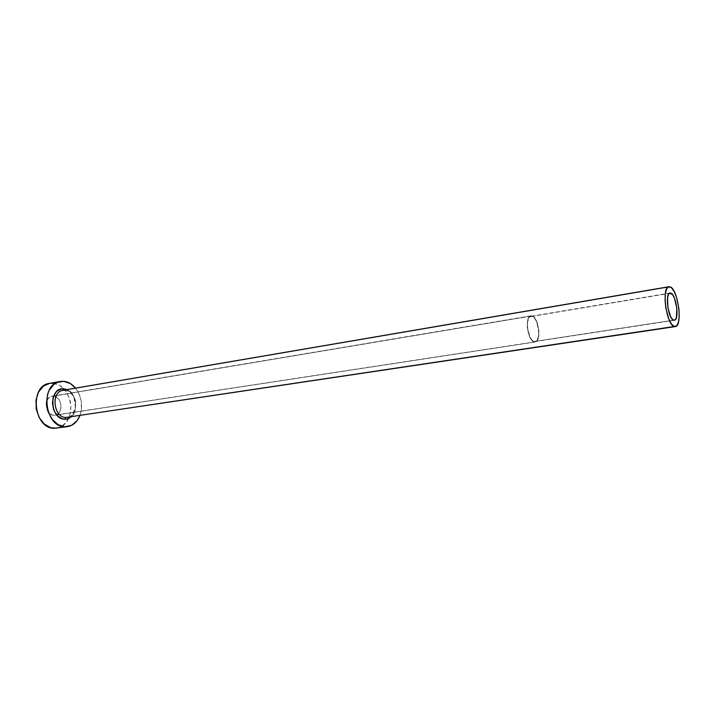 <?xml version="1.0" encoding="UTF-8"?>
<svg xmlns="http://www.w3.org/2000/svg" width="715" height="715" viewBox="0 0 715 715"><rect width="100%" height="100%" fill="white"/><g stroke="black" fill="none" stroke-linecap="round" stroke-linejoin="round"><path stroke-width="0.54" stroke-dasharray="3.58 2.68" d="M532.032 316.352L669.24 293.382L532.032 316.352L534.239 317.844L536.268 320.999L538.636 330.214L538.636 334.888L537.805 338.678L536.25 341.01L534.212 341.511L535.079 341.538C541.425 341.189 538.538 317.406 532.032 316.352L531.039 316.298C524.667 316.638 527.697 340.787 534.212 341.511L531.987 340.09L529.931 336.944L527.5 327.586L527.518 322.84L528.385 319.033L529.976 316.763L532.032 316.352M673.637 320.195L534.212 341.511L673.637 320.195M531.996 315.896C538.744 316.995 541.729 341.636 535.142 342.002L55.064 415.227C63.787 414.369 62.178 396.271 53.375 396.119L531.996 315.896L53.375 396.119L57.549 398.023L59.667 400.784L60.864 404.288L60.963 407.997L59.953 411.366L57.986 413.887L55.341 415.174L52.418 415.022L49.675 413.431L47.521 410.66L46.296 407.112L46.207 403.349L47.244 399.953L49.255 397.442L53.375 396.119L52.016 396.181C43.311 397.102 45.09 415.326 53.884 415.281L534.248 341.976C527.5 341.234 524.354 316.191 530.959 315.842L531.996 315.896L529.86 316.316L528.215 318.675L527.312 322.617L527.295 327.542L529.815 337.239L531.951 340.501L534.248 341.976L536.366 341.448L537.975 339.035L538.842 335.112L538.842 330.259L536.375 320.713L534.284 317.442L531.996 315.896M63.912 388.781C78.838 389.246 79.785 420.626 64.77 419.231M68.131 417.247C79.839 415.049 77.005 390.435 65.038 390.175L63.063 390.265M670.17 286.876L65.038 390.175L670.17 286.876M56.708 428.169C61.919 427.275 65.878 424.075 68.595 418.579C72.769 407.72 71.178 397.781 63.823 388.772C60.623 385.457 57.021 383.598 53.026 383.213L63.707 381.318L49.532 383.374M75.54 388.138C81.653 396.521 83.119 405.646 79.928 415.522L81.421 409.436L81.161 400.704L78.373 392.464L75.54 388.138M67.076 389.586L72.287 393.84L74.932 398.907L75.665 401.776L75.272 410.437L74.28 412.993L71.437 416.791M56.771 428.16L60.891 426.855L66.37 422.243L69.882 415.192L70.937 406.764L69.391 398.192L65.485 390.721L59.747 385.457L53.026 383.213M64.752 390.175C68.533 390.506 71.616 393.071 73.985 397.862L75.424 406.683C73.323 412.939 71.527 416.21 70.025 416.488L67.407 417.39C79.705 416.21 77.434 390.47 65.038 390.175M674.343 320.266L535.079 341.538M535.142 342.002L55.064 415.227M530.959 315.842L52.016 396.181M669.991 293.025L531.039 316.298"/><path stroke-width="1.07" d="M670.822 293.123C676.238 294.535 679.581 320.123 674.352 320.266L672.708 319.641L670.804 317.058L667.899 307.682L667.542 297.69L668.453 294.428L669.937 293.034L672.708 294.821L674.504 298.289L676.837 308.254L676.488 317.299L675.3 319.739L673.637 320.195C668.23 319.167 664.744 293.114 670 293.025L670.822 293.123M71.437 416.791L67.049 419.053L64.77 419.231L65.807 417.471L68.131 417.247M64.752 390.175L63.063 390.265C50.81 391.57 53.41 417.578 65.807 417.471L674.299 326.496C666.389 325.128 661.232 286.84 668.927 286.724L670.17 286.876C678.097 289.066 682.941 326.362 675.309 326.585L65.807 417.471L675.282 326.585M60.212 381.47L49.532 383.374C29.092 385.644 33.542 428.723 54.233 428.294L64.976 426.766C44.312 427.168 39.799 383.723 60.212 381.47L63.707 381.318C68.193 381.783 72.135 384.062 75.54 388.138L70.419 383.589L63.707 381.318L57.003 382.471L53.983 384.321L49.201 390.247L47.637 394.099L46.493 402.822L46.958 407.353L48.102 411.751L52.213 419.455L58.156 424.719L64.976 426.766L54.233 428.294L67.442 426.641L64.976 426.766L71.616 425.327L77.086 420.688L79.928 415.522C77.318 421.904 73.153 425.613 67.442 426.641M65.038 390.175L62.214 390.462C50.658 392.955 53.929 417.614 65.807 417.471L64.77 419.231L62.455 418.82L58.112 416.309L54.698 411.885L53.518 409.159L52.445 403.206L53.205 397.388L55.663 392.598L57.414 390.837L61.624 388.889L67.076 389.586M53.026 383.213L49.603 383.356M49.541 383.374L43.293 386.207L38.494 392.097L36 400.132L36.215 409.069L39.128 417.48L44.259 424.031L50.774 427.713L56.771 428.16M674.299 326.496L676.721 325.79L678.446 322.206L679.223 316.307L678.937 308.987L676.685 297.735L674.272 291.64L671.537 287.77L668.874 286.733L666.702 288.735L665.352 293.507L665.057 300.345L665.862 308.183L668.838 319.105L671.528 324.163L674.299 326.496M64.77 419.231C49.505 419.222 48.674 386.752 63.912 388.781M63.063 390.265L668.918 286.724"/></g></svg>
